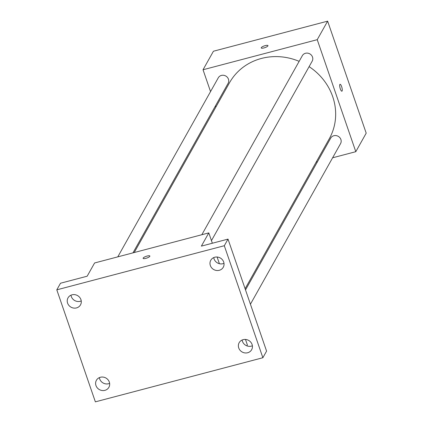 <?xml version="1.0" encoding="UTF-8"?>
<svg xmlns="http://www.w3.org/2000/svg" width="423" height="423" viewBox="0 0 423 423"><rect width="100%" height="100%" fill="white"/><g stroke="black" fill="none" stroke-linecap="round" stroke-linejoin="round"><path stroke-width="0.63" d="M210.548 91.59L203.029 69.758L213.43 51.231L327.635 21.15L366.202 133.16L355.801 151.688L332.605 157.795M203.029 69.758L317.234 39.677L327.635 21.15M267.923 45.901A3.574 0.92 161 0 1 264.412 47.799A3.574 0.92 161 0 1 261.208 47.942A3.574 0.92 161 0 1 264.29 45.906A3.574 0.92 161 0 1 267.971 45.615A3.574 0.92 161 0 1 267.923 45.901M245.102 288.74L329.3 138.718A57.205 53.113 -150.7 0 0 332.711 96.682A57.205 53.113 -150.7 0 0 309.107 66.649M299.151 61.34A57.205 53.113 -150.7 0 0 229.53 82.723L134.223 252.531M215.873 107.056L215.466 105.866M317.43 161.792L316.166 162.125M317.234 39.677L355.801 151.688M132.965 252.864L228.113 83.331A5.636 5.235 -150.7 0 0 228.452 79.186A5.636 5.235 -150.7 0 0 223.624 75.289A5.636 5.235 -150.7 0 0 218.279 77.811L117.784 256.861M211.458 240.634L312.169 61.192A5.636 5.235 -150.7 0 0 312.507 57.047A5.636 5.235 -150.7 0 0 307.68 53.15A5.636 5.235 -150.7 0 0 302.334 55.672L201.84 234.723M245.514 289.929L330.723 138.109A5.636 5.235 29.3 0 1 338.199 136.306A5.636 5.235 29.3 0 1 340.557 143.63L250.432 304.211M340.325 88.899A3.574 0.957 -104.8 0 1 340.066 84.283A3.574 0.957 -104.8 0 1 341.9 87.498A3.574 0.957 -104.8 0 1 341.884 91.199A3.574 0.957 -104.8 0 1 340.325 88.899M261.208 47.942A3.574 0.92 161 0 1 264.29 45.911A3.574 0.92 161 0 1 267.971 45.615M56.798 289.84L224.301 245.726L262.868 357.731L95.365 401.85L56.798 289.84L60.51 283.225L87.159 276.208L94.588 262.974L208.793 232.893L212.351 243.23M217.099 257.015L219.405 263.709M245.483 339.452L247.36 344.904L246.831 345.845M224.301 245.726L228.013 239.106L266.58 351.116L262.868 357.731M208.793 232.893L201.364 246.128L228.013 239.106M149.821 256.317A3.574 0.92 161 0 1 146.316 258.22A3.574 0.92 161 0 1 143.111 258.358A3.574 0.92 161 0 1 146.194 256.327A3.574 0.92 161 0 1 149.869 256.031A3.574 0.92 161 0 1 149.821 256.317M143.111 258.363A3.574 0.92 161 0 1 146.194 256.327A3.574 0.92 161 0 1 149.874 256.031M70.99 295.18A7.159 6.646 -150.7 0 0 80.227 301.292A7.159 6.646 -150.7 0 0 81.242 300.938M99.379 377.623A7.159 6.646 -150.7 0 0 108.611 383.73A7.159 6.646 -150.7 0 0 109.631 383.375M213.747 257.586A7.159 6.646 -150.7 0 0 222.984 263.693A7.159 6.646 -150.7 0 0 224 263.339M242.136 340.023A7.159 6.646 -150.7 0 0 251.368 346.13A7.159 6.646 -150.7 0 0 252.388 345.776M100.394 377.263A7.159 6.646 29.3 0 1 107.992 379.738A7.159 6.646 29.3 0 1 108.891 387.309A7.159 6.646 29.3 0 1 104.899 390.35A7.159 6.646 29.3 0 1 97.301 387.875A7.159 6.646 29.3 0 1 96.402 380.303A7.159 6.646 29.3 0 1 100.394 377.263M243.151 339.664A7.159 6.646 29.3 0 1 250.749 342.138A7.159 6.646 29.3 0 1 251.648 349.71A7.159 6.646 29.3 0 1 247.656 352.75A7.159 6.646 29.3 0 1 240.058 350.276A7.159 6.646 29.3 0 1 239.159 342.704A7.159 6.646 29.3 0 1 243.151 339.664M214.768 257.226A7.159 6.646 29.3 0 1 222.366 259.701A7.159 6.646 29.3 0 1 223.259 267.273A7.159 6.646 29.3 0 1 219.273 270.308A7.159 6.646 29.3 0 1 211.669 267.838A7.159 6.646 29.3 0 1 210.776 260.267A7.159 6.646 29.3 0 1 214.768 257.226M72.01 294.826A7.159 6.646 29.3 0 1 79.609 297.295A7.159 6.646 29.3 0 1 80.502 304.872A7.159 6.646 29.3 0 1 76.515 307.907A7.159 6.646 29.3 0 1 68.912 305.438A7.159 6.646 29.3 0 1 68.018 297.866A7.159 6.646 29.3 0 1 72.01 294.826"/></g></svg>
